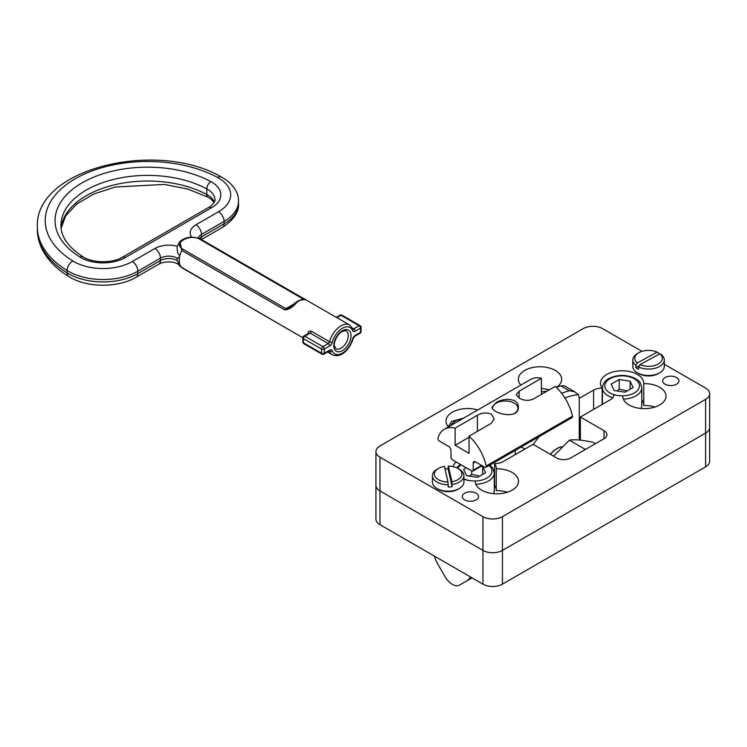 <?xml version="1.0" encoding="UTF-8"?>
<svg xmlns="http://www.w3.org/2000/svg" width="747" height="747" viewBox="0 0 747 747"><rect width="100%" height="100%" fill="white"/><g stroke="black" fill="none" stroke-linecap="round" stroke-linejoin="round"><path stroke-width="1.12" d="M375.937 451.571L375.937 519.062A13.773 7.956 0 0 0 379.971 524.683L482.954 584.145A13.773 7.956 0 0 0 502.442 584.145L705.616 466.838A13.773 7.956 0 0 0 709.65 461.216L709.65 427.471A13.773 7.956 180 0 1 705.616 433.092L502.442 550.399A13.773 7.956 180 0 1 482.954 550.399L379.971 490.938A13.773 7.956 180 0 1 375.937 485.317A13.773 7.956 0 0 0 379.971 490.938L482.954 550.399A13.773 7.956 0 0 0 502.442 550.399L705.616 433.092A13.773 7.956 0 0 0 709.65 427.471L709.65 393.725A13.773 7.956 180 0 1 705.616 399.346L502.442 516.653A13.773 7.956 180 0 1 482.954 516.653L379.971 457.192A13.773 7.956 180 0 1 375.937 451.571A13.773 7.956 180 0 1 379.971 445.95L583.155 328.643A13.773 7.956 180 0 1 602.633 328.643L642.009 351.37M579.252 432.13L580.372 431.486L579.252 432.13M550.446 454.381A19.683 11.364 -60 0 1 561.725 446.827M564.937 398.002A76.754 44.316 120 0 1 578.253 394.649L574.686 391.745L569.307 390.728L560.96 385.91A80.695 46.585 120 0 0 556.375 387.329M560.96 385.91L564.2 385.695L574.686 391.745M561.707 393.342A80.695 46.585 -60 0 1 569.307 390.728M515.243 450.404L515.243 454.624M578.253 394.649A13.773 7.956 -60 0 1 579.252 399.047L579.252 440.048M550.334 454.316A19.683 11.364 -60 0 1 561.828 446.725M533.349 444.512A53.14 30.683 -60 0 1 539.306 436.509M524.898 449.05L521.247 446.939M584.126 450.198L584.686 449.031L585.769 449.255M595.415 443.681L593.034 442.308C582.296 439.955 574.415 439.255 569.373 440.198L553.536 456.165M584.686 449.031L569.373 440.198M463.019 418.479A17.321 10 0 0 0 450.955 425.435M448.415 426.77L451.58 421.383L463.682 418.087M623.362 399.113A19.683 11.364 0 0 0 636.033 395.807A19.683 11.364 0 0 0 641.794 387.777L641.794 405.135A19.683 11.364 180 0 1 640.926 408.469M633.092 387.544L625.062 392.184L614.081 390.485L611.139 384.154L619.179 379.513L630.151 381.213L633.092 387.544M627.2 390.952L619.179 389.15L619.179 379.513M630.151 389.243L630.151 381.213M619.179 389.15L617.031 390.942M475.848 484.28A19.683 11.364 0 0 0 488.519 480.975A19.683 11.364 0 0 0 494.281 472.944L494.281 490.293A19.683 11.364 180 0 1 493.412 493.636M481.348 466.175L482.637 466.371L485.578 472.711L477.548 477.352L466.567 475.652L463.626 469.312L466.259 467.799M479.686 476.119L471.665 474.317L471.665 470.918M482.637 474.41L482.637 466.371M471.665 474.317L469.518 476.11M470.423 576.908A28.339 16.359 60 0 1 466.502 581.045L459.526 585.078A14.38 8.301 60 0 1 445.147 576.777L438.162 564.685A28.339 16.359 60 0 1 434.25 556.02M472.048 577.842L466.502 581.045M549.297 389.822A21.644 12.503 0 0 0 541.407 388.636M520.855 385.078A21.644 12.503 180 0 1 518.362 379.261A21.644 12.503 180 0 1 540.006 366.758A21.644 12.503 180 0 1 561.66 379.261A21.644 12.503 180 0 1 556.72 387.207M547.149 391.055A21.644 12.503 180 0 1 541.407 391.736M448.489 426.864A21.644 12.503 180 0 1 445.996 421.037A21.644 12.503 180 0 1 477.735 409.982M496.241 489.939A21.644 12.503 0 0 0 494.57 485.466L494.57 463.607A21.644 12.503 180 0 1 496.251 468.444A21.644 12.503 180 0 1 496.241 468.808L496.241 490.658A21.644 12.503 0 0 1 507.381 492.226M475.232 481.656L475.232 480.937A21.644 12.503 180 0 1 463.906 479.313M453.177 466.66A21.644 12.503 180 0 1 456.109 461.945M654.895 407.059A21.644 12.503 0 0 0 643.755 405.49L643.755 383.641A21.644 12.503 180 0 1 666.035 396.134A21.644 12.503 180 0 1 644.381 408.628A21.644 12.503 180 0 1 622.737 396.134A21.644 12.503 180 0 1 622.746 395.77L622.746 396.498M643.755 404.771A21.644 12.503 0 0 0 641.794 399.925M602.157 404.444L602.157 388.113A21.644 12.503 180 0 1 600.467 383.276A21.644 12.503 180 0 1 622.12 370.773A21.644 12.503 180 0 1 643.765 383.276A21.644 12.503 180 0 1 643.755 383.641M622.746 395.77A21.644 12.503 180 0 1 613.745 394.799L613.745 395.051M496.241 468.808A21.644 12.503 180 0 1 518.521 481.301A21.644 12.503 180 0 1 496.867 493.795A21.644 12.503 180 0 1 475.223 481.301A21.644 12.503 180 0 1 475.232 480.937M664.307 364.247L705.616 388.095A13.773 7.956 180 0 1 709.65 393.725M464.681 499.883A8.133 4.697 180 0 1 462.29 496.559A8.133 4.697 180 0 1 467.314 492.226A8.133 4.697 180 0 1 476.184 493.244A8.133 4.697 180 0 1 478.566 496.559A8.133 4.697 180 0 1 473.542 500.901A8.133 4.697 180 0 1 464.681 499.883M676.577 377.543A8.133 4.697 180 0 1 678.958 380.867A8.133 4.697 180 0 1 673.934 385.209A8.133 4.697 180 0 1 665.073 384.191A8.133 4.697 180 0 1 662.692 380.867A8.133 4.697 180 0 1 667.715 376.525A8.133 4.697 180 0 1 676.577 377.543M579.242 398.394L593.585 390.102A11.812 6.816 180 0 1 602.157 388.113M613.745 394.799A11.812 6.816 180 0 1 613.745 394.93A11.812 6.816 180 0 1 610.29 399.748L580.372 417.022L604.024 430.683A9.842 5.677 180 0 1 606.909 434.698A9.842 5.677 180 0 1 604.024 438.713L570.624 457.995A9.842 5.677 180 0 1 556.711 457.995L533.05 444.344L503.133 461.609A11.812 6.816 180 0 1 494.57 463.607M580.372 440.16L580.372 417.022M661.263 354.61L659.816 353.789A13.773 7.956 180 0 1 658.023 364.153A13.773 7.956 180 0 1 640.002 364.601L638.554 367.001A15.743 9.085 0 0 0 655.287 368.196A15.743 9.085 0 0 0 664.307 359.979A15.743 9.085 0 0 0 661.263 354.61M638.554 367.001L638.554 369.251A15.743 9.085 180 0 1 635.856 367.599L635.856 365.348L637.294 362.949A13.773 7.956 180 0 1 638.816 352.743A13.773 7.956 180 0 1 657.117 352.136L658.555 352.957L658.555 354.48M659.816 353.789L640.002 364.601M664.307 359.979L664.307 366.403A15.743 9.085 180 0 1 659.694 372.828A15.743 9.085 180 0 1 659.377 373.005A15.743 9.085 180 0 1 637.424 372.828A15.743 9.085 180 0 1 635.856 371.773A15.743 9.085 180 0 1 632.812 366.403L632.812 359.979A15.743 9.085 0 0 0 635.856 365.348M638.816 352.743L637.424 353.546A15.743 9.085 0 0 0 632.812 359.979M639.348 365.694L635.856 367.599M637.294 362.949L657.117 352.136M637.424 372.828L638.816 373.631A13.773 7.956 0 0 0 658.023 373.789A13.773 7.956 0 0 0 658.303 373.631L659.694 372.828M438.424 468.444L437.032 469.247A15.743 9.085 0 0 0 432.42 475.671A15.743 9.085 0 0 0 448.209 484.766L447.957 482.02A13.773 7.956 180 0 1 435.398 477.053A13.773 7.956 180 0 1 438.424 468.444A13.773 7.956 180 0 1 444.465 466.408L447.957 482.02M445.053 469.013A15.743 9.085 180 0 1 448.116 468.836L448.377 466.109A13.773 7.956 180 0 1 457.902 468.444A13.773 7.956 180 0 1 451.86 481.731L452.112 486.727A15.743 9.085 180 0 1 448.209 487.016L448.209 484.766M452.112 484.476A15.743 9.085 0 0 0 463.906 475.671L463.906 482.104A15.743 9.085 180 0 1 459.293 488.529A15.743 9.085 180 0 1 437.032 488.529A15.743 9.085 180 0 1 432.55 483.262A15.743 9.085 180 0 1 432.42 482.104L432.42 475.671M463.906 475.671A15.743 9.085 0 0 0 459.293 469.247L457.902 468.444M452.112 486.727L448.116 468.836M448.377 466.109L451.86 481.731M437.032 488.529L438.424 489.332A13.773 7.956 0 0 0 457.902 489.332L459.293 488.529M495.971 402.792C503.469 397.497 518.885 398.104 518.306 407.096C519.1 420.309 491.349 413.408 492.142 407.096L495.971 402.792M485.83 467.389A1.97 1.139 60 0 1 484.85 467.286L475.437 461.851A3.147 1.821 -120 0 0 473.859 461.693A3.147 1.821 -120 0 0 473.206 463.14L473.206 470.208A1.97 1.139 60 0 1 472.804 471.105A1.97 1.139 60 0 1 471.815 471.012L452.337 459.76A1.97 1.139 60 0 1 450.945 457.351L450.945 450.282A3.147 1.821 -120 0 0 448.714 446.426L439.301 440.991A1.97 1.139 60 0 1 437.957 438.172A35.426 20.449 60 0 1 444.362 429.245A35.426 20.449 60 0 1 455.119 428.124L477.389 415.267C482.02 412.68 486.661 412.297 491.302 414.127L494.187 418.712L491.302 423.306L469.041 436.155A35.426 20.449 60 0 1 486.194 466.016A1.97 1.139 60 0 1 485.83 467.389L572.118 417.573A1.97 1.139 -120 0 0 572.473 416.2A35.426 20.449 -120 0 0 555.32 386.348L533.05 399.197C528.409 401.018 523.768 400.635 519.128 398.058L516.252 394.603L519.137 391.157L541.407 378.309L541.407 394.379M541.407 378.309A35.426 20.449 -120 0 0 530.641 379.429L444.362 429.245M469.041 437.266L455.119 445.305L455.119 428.124M469.041 436.155L469.041 453.336L455.119 445.305M492.497 408.385A12.727 7.349 180 0 1 496.223 403.147A12.727 7.349 180 0 1 514.216 403.147A12.727 7.349 180 0 1 514.674 413.259A12.727 7.349 180 0 1 512.956 414.183M323.899 354.125A1.97 1.139 -120 0 0 324.31 353.228A1.97 1.139 180 0 1 321.527 353.228A1.97 1.139 120 0 0 321.929 354.125A1.97 1.97 0 0 0 323.899 354.125L329.222 351.053A1.97 1.139 -120 0 0 329.632 350.156L324.31 353.228L324.31 349.054L329.632 345.973A3.94 2.269 120 0 0 332.247 342.341A15.248 8.805 -60 0 1 342.397 328.241A15.248 8.805 -60 0 1 352.547 330.622A3.94 2.269 120 0 0 355.17 331.238L360.493 328.157A1.97 1.139 -120 0 0 359.102 325.748L353.779 328.82A1.97 1.139 -60 0 1 352.948 328.988M355.17 335.412A1.97 1.139 -120 0 1 354.76 336.309L360.082 333.237A1.97 1.139 -120 0 0 360.493 332.34L355.17 335.412A3.94 2.269 120 0 0 352.547 339.054A15.248 8.805 -60 0 1 342.397 353.144A15.248 8.805 -60 0 1 332.247 350.773A3.94 2.269 120 0 0 329.632 350.156M360.082 333.237A1.97 1.97 0 0 0 361.062 331.537A1.97 1.139 180 0 1 360.493 332.34L360.493 328.157A1.97 1.139 0 0 0 361.062 327.354A1.97 1.139 0 0 0 360.969 326.999M288.837 329.651L179.924 266.324M182.035 267.837A1.97 1.139 -60 0 1 181.904 267.781A1.97 1.139 -60 0 1 181.894 267.771A1.97 1.139 -60 0 1 181.782 267.697A17.218 9.944 -60 0 1 179.98 264.98A17.218 9.944 -60 0 1 179.233 260.554A17.218 9.944 -60 0 1 179.98 255.259C177.842 254.624 176.946 251.636 177.291 246.286L179.924 241.449L181.782 250.46L284.766 309.912C288.912 309.622 292.871 307.176 296.652 302.6C301.265 297.95 309.127 300.752 304.01 298.8A1.97 1.139 -60 0 0 303.898 298.716L349.615 324.973A17.218 9.944 120 0 0 329.548 341.743L311.462 331.304C309.65 330.566 308.52 331.117 308.063 332.929A17.218 9.944 120 0 0 307.997 333.694M303.842 343.685A1.97 1.139 -60 0 1 303.431 342.78A1.97 1.139 180 0 1 302.862 341.977A1.97 1.97 0 0 0 303.842 343.685L321.929 354.125M321.527 349.054A1.97 1.139 0 0 0 324.31 349.054A1.97 1.139 60 0 0 322.919 346.636A1.97 1.139 120 0 0 321.527 349.054L321.527 353.228L303.431 342.78L303.431 338.606A1.97 1.139 -60 0 1 304.823 336.197A1.97 1.139 -120 0 0 303.842 336.094A1.97 1.97 0 0 0 302.862 337.803A1.97 1.139 0 0 0 303.431 338.606L321.527 349.054M361.062 331.537L361.062 327.354A1.97 1.97 0 0 0 360.082 325.655A1.97 1.139 120 0 0 359.102 325.748L341.005 315.309A1.97 1.139 -60 0 1 341.995 315.206A1.97 1.97 0 0 0 340.025 315.206A1.97 1.139 60 0 1 341.005 315.309L336.934 317.652M303.842 336.094L308.903 333.171L310.145 333.125L328.241 343.564A1.97 1.139 60 0 1 329.632 345.973M308.558 333.377A1.97 0.971 6.2 0 0 308.063 332.929M303.768 299.65L304.739 299.388C304.468 298.959 302.292 299.463 298.202 300.892C294.495 302.731 289.901 308.119 288.949 308.203L285.868 308.651A1.97 1.139 120 0 0 284.766 309.912M303.768 298.66L201.027 239.348A1.97 1.139 120 0 0 200.915 239.264A1.97 1.139 120 0 0 199.925 239.357L303.758 299.37M136.197 277.212L158.812 264.158C163.322 261.795 168.785 261.31 175.19 262.711L179.98 264.98L177.142 260.554A11.812 6.816 0 0 0 173.892 259.218A11.812 6.816 0 0 0 160.446 260.554L137.831 273.607A49.199 28.405 180 0 1 67.127 272.935A110.248 63.644 180 0 1 37.35 229.432C37.378 236.64 39.152 243.578 42.663 250.254C48.163 260.47 56.856 269.228 68.743 276.53A7.872 4.687 -58.3 0 1 67.127 272.935L67.127 270.526A49.199 28.405 0 0 0 137.831 271.198L137.831 273.607A7.872 4.547 -120 0 1 136.197 277.212C117.867 288.127 86.54 287.856 68.743 276.53M177.291 246.286A19.683 11.364 0 0 0 154.881 248.499L132.266 261.553A7.872 4.547 -120 0 1 137.831 271.198L160.446 258.135A11.812 6.816 180 0 1 173.892 256.809A11.812 6.816 180 0 1 177.142 258.135L179.233 257.416L179.233 263.682M179.233 257.416L179.98 255.259A17.218 9.944 -60 0 1 181.782 250.46A1.97 1.139 -60 0 1 182.884 249.199C172.193 243.354 189.757 233.176 199.925 239.357M502.442 584.145L502.442 516.653M482.954 516.653L482.954 584.145M705.616 399.346L705.616 466.838M379.971 524.683L379.971 457.192M553.424 456.1A16.49 9.524 -60 0 1 554.181 455.296M617.592 395.499A17.321 10 180 0 1 606.433 381.605A17.321 10 180 0 1 632.065 377.665A17.321 10 180 0 1 634.362 392.922A17.321 10 180 0 1 622.746 395.845M641.794 387.777C639.703 379 637.985 381.166 635.165 378.449C626.546 374.452 617.909 374.424 609.235 378.355C605.182 380.298 602.913 383.435 602.437 387.777A19.683 11.364 0 0 0 612.689 397.749M489.07 465.512A17.321 10 180 0 1 486.848 478.08A17.321 10 180 0 1 475.232 481.003M470.078 480.666A17.321 10 180 0 1 463.906 478.874M457.874 468.425A17.321 10 180 0 1 461.048 464.793M593.585 409.393L593.585 390.102M604.024 438.713L604.024 430.683M519.137 391.157L519.137 398.058M486.194 466.016L572.473 416.2M477.389 415.267L477.389 431.336M473.206 470.208L481.554 465.39M473.206 463.14L475.437 461.851M346.122 331.024A10.234 5.911 -60 0 1 346.122 342.845A10.234 5.911 -60 0 1 335.889 348.756L334.404 345.861C333.358 344.236 336.439 334.647 341.995 331.631C344.825 330.613 346.206 330.407 346.122 331.024M342.397 330.734A12.204 7.04 120 0 0 334.927 349.988A12.204 7.04 120 0 0 349.876 341.36A12.204 7.04 120 0 0 342.397 330.734M329.371 350.978A1.97 1.139 -60 0 1 329.548 351.267A1.97 1.457 -20.8 0 0 332.247 350.773M354.76 336.309L353.06 338.746A1.97 0.682 -165.2 0 1 352.547 339.054M329.203 351.062L329.548 351.267A17.218 9.944 120 0 0 331.388 354.059A17.218 9.944 120 0 0 332.396 354.806L327.569 352.014M352.547 330.622A1.97 1.457 -20.8 0 0 352.995 329.119L349.615 324.973M311.462 331.304A1.97 1.139 -60 0 1 310.145 333.125L304.823 336.197L322.919 346.636L328.241 343.564A1.97 1.139 -60 0 0 329.548 341.743A1.97 0.682 14.8 0 0 332.247 342.341M355.17 331.238A1.97 1.139 -120 0 0 353.779 328.82L352.547 328.12M179.906 241.477C185.826 236.678 192.829 235.94 200.915 239.264L303.898 298.716A1.97 1.139 -60 0 0 302.908 298.819L301.414 299.678M293.739 304.113L285.868 308.651L182.884 249.199M208.637 207.433A5.901 3.408 60 0 1 211.588 207.722A31.486 18.18 0 0 0 210.841 181.596A5.901 3.296 118.4 0 0 206.807 188.907A25.585 14.772 180 0 1 214.903 199.692C216.481 200.028 210.402 207.377 208.637 207.433L122.349 257.248A5.901 3.408 60 0 1 125.309 257.538L211.588 207.722M210.841 181.596A92.535 53.42 0 0 0 82.161 182.819A92.535 53.42 0 0 0 80.05 257.108A5.901 3.52 -58.3 0 1 83.15 256.903C68.304 247.238 60.909 236.743 60.965 225.417A86.624 50.012 180 0 1 113.133 179.523A86.624 50.012 180 0 1 206.807 188.907L206.807 194.528A5.901 3.296 118.4 0 0 208.04 197.236L210.925 199.094L214.072 202.502M80.05 257.108A31.486 18.18 0 0 0 125.309 257.538M214.286 202.092A25.585 14.772 0 0 0 206.807 194.528A86.624 50.012 0 0 0 115.468 184.593A86.624 50.012 0 0 0 61.114 228.124M132.266 261.553A41.328 23.857 180 0 1 72.87 260.992A102.376 59.106 180 0 1 75.204 178.794A102.376 59.106 180 0 1 217.573 177.45A41.328 23.857 180 0 1 218.544 211.737L195.929 224.8A19.683 11.364 0 0 0 191.643 237.154M200.962 239.292A7.872 4.547 -120 0 0 201.494 236.846A11.812 6.816 0 0 0 199.384 238.508M222.485 227.396A7.872 4.547 -120 0 0 224.109 223.792L201.494 236.846L201.494 234.437L224.109 221.383L224.109 223.792A49.199 28.405 180 0 0 238.517 203.707C239.208 211.793 233.867 219.693 222.485 227.396L201.419 239.554M158.812 264.158A7.872 4.547 -120 0 0 160.446 260.554L160.446 258.135A7.872 4.547 -120 0 0 154.881 248.499M198.216 238.078A11.812 6.816 180 0 1 201.494 234.437A7.872 4.547 -120 0 0 195.929 224.8M218.544 211.737A7.872 4.547 -120 0 1 224.109 221.383A49.199 28.405 0 0 0 238.517 201.298L238.517 203.707M217.573 177.45A7.872 4.398 118.4 0 1 221.317 176.955C157.43 139.502 34.614 168.019 37.35 227.023A110.248 63.644 0 0 0 67.127 270.526A7.872 4.687 -58.3 0 1 72.87 260.992M177.142 260.554L177.142 258.135M602.437 387.777L602.437 404.276M494.281 472.944L492.731 468.033L489.873 465.054M460.301 464.363L456.641 467.799M472.804 471.105L482.132 465.717M580.372 437.919L579.252 437.275M353.06 338.746C350.24 348.41 341.556 358.719 332.396 354.806M302.862 337.747L288.51 329.464M302.862 337.803L302.862 341.977M360.082 325.655L341.995 315.206M340.025 315.206L336.355 317.326M288.491 329.464L181.904 267.781M177.45 263.448L181.894 267.771M122.349 257.248C112.732 263.364 92.339 263.149 83.15 256.903M208.04 197.236L187.908 189.094L164.424 184.444L115.337 187.011L93.805 193.987L76.773 203.968L65.699 215.827L61.123 228.227M37.35 227.023L37.35 229.432M221.317 176.955C234.269 184.135 238.891 194.117 238.517 201.298"/></g></svg>
